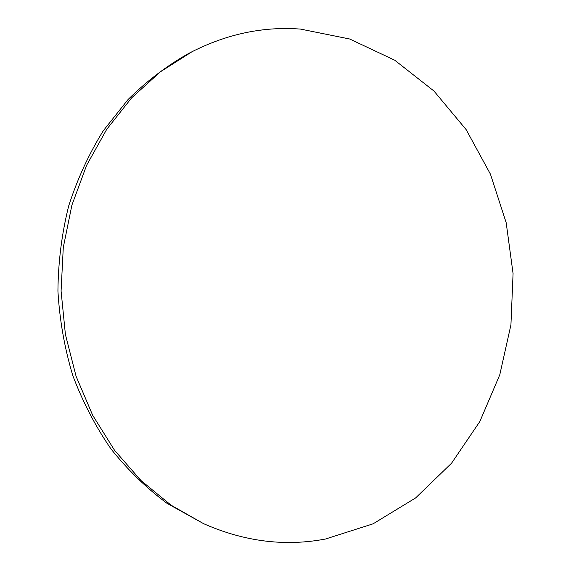<?xml version="1.0" encoding="UTF-8"?>
<svg xmlns="http://www.w3.org/2000/svg" width="571" height="571" viewBox="0 0 571 571"><rect width="100%" height="100%" fill="white"/><g stroke="black" fill="none" stroke-linecap="round" stroke-linejoin="round"><path stroke-width="0.86" d="M325.47 539.024L373.084 523.821L415.602 497.948L451.547 463.217L479.84 421.526L499.782 374.783L510.931 324.863L513.072 273.588L506.192 222.761L490.439 174.169L466.164 129.646L433.96 91.032L394.718 60.205L349.68 38.999L300.546 29.1C263.674 26.287 227.501 33.832 192.034 51.718L160.408 71.81L131.665 97.827L106.763 129.26L86.585 165.362L71.896 205.16L63.281 247.486L61.083 291.032L65.401 334.413L76.079 376.268L92.688 415.295L114.607 450.376L141.016 480.561L170.993 505.142L203.561 523.657C244.274 541.608 284.908 546.725 325.47 539.024M192.034 51.718L187.952 53.845C166.475 66.043 146.49 81.296 127.997 99.604L103.265 130.78C88.898 153.956 77.363 179.037 68.663 206.017C61.768 233.753 58.192 262.118 57.928 291.103C59.605 320.046 64.566 348.203 72.802 375.568C82.809 402.091 95.557 426.58 111.038 449.027C127.854 470.019 146.519 488.126 167.032 503.351L203.561 523.657"/></g></svg>
